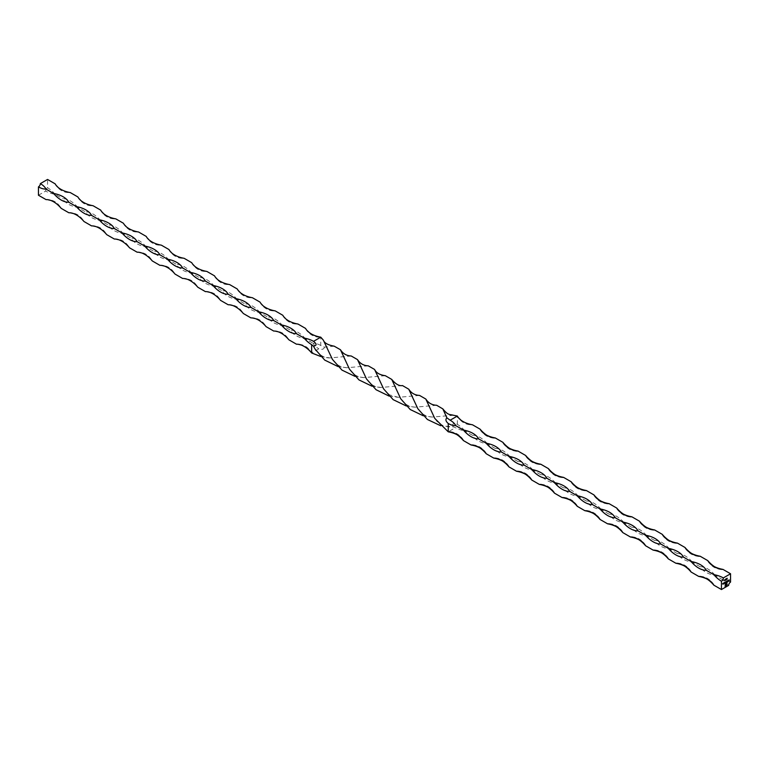 <?xml version="1.0" encoding="UTF-8"?>
<svg xmlns="http://www.w3.org/2000/svg" width="769" height="769" viewBox="0 0 769 769"><rect width="100%" height="100%" fill="white"/><g stroke="black" fill="none" stroke-linecap="round" stroke-linejoin="round"><path stroke-width="0.58" stroke-dasharray="3.85 2.88" d="M453.249 426.862C451.98 423.613 453.345 422.787 457.353 424.373A22.81 13.169 60 0 1 464.937 430.938A22.81 13.169 180 0 1 455.459 427.66L453.249 426.862L440.599 425.699M457.353 424.373L457.353 416.048C460.833 422.114 465.899 425.036 472.531 424.805A22.81 13.169 60 0 1 457.353 416.048M728.656 585.382A22.81 13.169 180 0 1 722.966 579.913A22.81 13.169 60 0 1 730.55 582.104M722.966 579.913L715.372 575.529A22.81 13.169 180 0 1 700.194 566.763A22.81 13.169 60 0 1 715.372 575.529M700.194 566.763L692.609 562.379A22.81 13.169 180 0 1 677.431 553.622A22.81 13.169 60 0 1 692.609 562.379M677.431 553.622L669.837 549.239A22.81 13.169 180 0 1 654.659 540.472A22.81 13.169 60 0 1 669.837 549.239M654.659 540.472L647.075 536.099A22.81 13.169 180 0 1 631.897 527.332A22.81 13.169 60 0 1 647.075 536.099M631.897 527.332L624.303 522.949A22.81 13.169 180 0 1 609.125 514.192A22.81 13.169 60 0 1 624.303 522.949M609.125 514.192L601.541 509.809A22.81 13.169 180 0 1 586.363 501.042A22.81 13.169 60 0 1 601.541 509.809M586.363 501.042L578.778 496.659A22.81 13.169 180 0 1 563.6 487.902A22.81 13.169 60 0 1 578.778 496.659M563.6 487.902L556.006 483.518A22.81 13.169 180 0 1 540.828 474.752A22.81 13.169 60 0 1 556.006 483.518M540.828 474.752L533.244 470.378A22.81 13.169 180 0 1 518.066 461.611A22.81 13.169 60 0 1 533.244 470.378M518.066 461.611L510.472 457.228A22.81 13.169 180 0 1 495.294 448.471A22.81 13.169 60 0 1 510.472 457.228M495.294 448.471L487.709 444.088A22.81 13.169 180 0 1 472.531 435.321A22.81 13.169 60 0 1 487.709 444.088M472.531 435.321L464.937 430.938M453.556 415.279L432.274 417.038L423.306 415.798M385.298 375.685L364.016 377.598L355.028 376.377M334.198 346.175L324.431 347.146L320.75 345.502L320.75 337.178A22.81 13.169 -120 0 1 305.572 328.421L307.331 331.266C311.012 335.505 315.482 337.485 320.75 337.178M402.495 385.567L381.193 387.461L372.061 386.23M436.657 405.273L415.27 407.176L406.263 405.965M368.293 365.842L346.934 367.726L337.995 366.544M419.547 395.42L398.342 397.333L389.22 396.141M351.231 355.989L330.045 357.921L320.769 356.518M324.431 347.146C323.864 349.337 322.009 349.885 318.856 348.79L311.647 352.952C308.167 346.886 303.101 343.964 296.469 344.195A22.81 13.169 180 0 1 311.647 352.952M463.428 440.579L461.669 437.734C457.988 433.495 453.518 431.515 448.25 431.822L455.459 427.66M320.75 345.502A22.81 13.169 -120 0 0 313.166 343.32A22.81 13.169 0 0 0 318.856 348.79M305.572 338.937A22.81 13.169 -120 0 0 290.403 330.17A22.81 13.169 0 0 0 305.572 338.937L313.166 343.32M282.809 325.787A22.81 13.169 -120 0 0 267.631 317.03A22.81 13.169 0 0 0 282.809 325.787L290.403 330.17M260.047 312.647A22.81 13.169 -120 0 0 244.869 303.88A22.81 13.169 0 0 0 260.047 312.647L267.631 317.03M237.275 299.506A22.81 13.169 -120 0 0 222.097 290.74A22.81 13.169 0 0 0 237.275 299.506L244.869 303.88M214.513 286.356A22.81 13.169 -120 0 0 199.334 277.599A22.81 13.169 0 0 0 214.513 286.356L222.097 290.74M191.741 273.216A22.81 13.169 -120 0 0 176.562 264.449A22.81 13.169 0 0 0 191.741 273.216L199.334 277.599M168.978 260.066A22.81 13.169 -120 0 0 153.8 251.309A22.81 13.169 0 0 0 168.978 260.066L176.562 264.449M146.216 246.926A22.81 13.169 -120 0 0 131.038 238.159A22.81 13.169 0 0 0 146.216 246.926L153.8 251.309M123.444 233.786A22.81 13.169 -120 0 0 108.266 225.019A22.81 13.169 0 0 0 123.444 233.786L131.038 238.159M100.681 220.636A22.81 13.169 -120 0 0 85.503 211.879A22.81 13.169 0 0 0 100.681 220.636L108.266 225.019M77.909 207.495A22.81 13.169 -120 0 0 62.731 198.729A22.81 13.169 0 0 0 77.909 207.495L85.503 211.879M38.45 195.23L45.659 191.068A22.81 13.169 0 0 0 55.147 194.346L62.731 198.729M55.147 194.346A22.81 13.169 -120 0 0 47.553 187.78L47.553 179.456M55.147 183.829A22.81 13.169 -120 0 0 70.325 192.596C65.048 192.894 60.578 190.923 56.906 186.675L55.147 183.829M77.909 196.979A22.81 13.169 -120 0 0 93.087 205.736C87.82 206.044 83.34 204.064 79.668 199.825L77.909 196.979M100.681 210.12A22.81 13.169 -120 0 0 115.859 218.886C110.582 219.184 106.112 217.214 102.44 212.965L100.681 210.12M123.444 223.27A22.81 13.169 -120 0 0 138.622 232.027C133.354 232.325 128.875 230.354 125.203 226.105L123.444 223.27M146.216 236.41A22.81 13.169 -120 0 0 161.384 245.176C156.117 245.474 151.647 243.504 147.965 239.255L146.216 236.41M168.978 249.55A22.81 13.169 -120 0 0 184.156 258.317C178.879 258.615 174.409 256.644 170.737 252.395L168.978 249.55M191.741 262.7A22.81 13.169 -120 0 0 206.919 271.457C201.651 271.765 197.181 269.784 193.5 265.545L191.741 262.7M214.513 275.84A22.81 13.169 -120 0 0 229.691 284.607C224.413 284.905 219.944 282.934 216.272 278.686L214.513 275.84M237.275 288.99A22.81 13.169 -120 0 0 252.453 297.747C247.185 298.045 242.706 296.075 239.034 291.826L237.275 288.99M260.047 302.13A22.81 13.169 -120 0 0 275.225 310.897C269.948 311.195 265.478 309.225 261.806 304.976L260.047 302.13M282.809 315.271A22.81 13.169 -120 0 0 297.988 324.037C292.72 324.335 288.24 322.365 284.568 318.116L282.809 315.271M273.706 331.045A22.81 13.169 180 0 1 288.884 339.811C285.395 333.736 280.339 330.814 273.706 331.045M250.934 317.905A22.81 13.169 180 0 1 266.112 326.662C262.633 320.596 257.577 317.674 250.934 317.905M228.172 304.755A22.81 13.169 180 0 1 243.35 313.521C239.861 307.456 234.805 304.534 228.172 304.755M205.4 291.614A22.81 13.169 180 0 1 220.578 300.381C217.098 294.306 212.042 291.384 205.4 291.614M182.638 278.474A22.81 13.169 180 0 1 197.816 287.231C194.336 281.166 189.27 278.243 182.638 278.474M159.875 265.324A22.81 13.169 180 0 1 175.053 274.091C171.564 268.016 166.508 265.103 159.875 265.324M137.103 252.184A22.81 13.169 180 0 1 152.281 260.941C148.802 254.875 143.736 251.953 137.103 252.184M114.341 239.034A22.81 13.169 180 0 1 129.519 247.801C126.029 241.735 120.973 238.813 114.341 239.034M91.569 225.894A22.81 13.169 180 0 1 106.747 234.66C103.267 228.585 98.211 225.663 91.569 225.894M68.806 212.753A22.81 13.169 180 0 1 83.984 221.51C80.495 215.445 75.439 212.523 68.806 212.753M46.034 199.604A22.81 13.169 180 0 1 61.212 208.37C57.733 202.295 52.676 199.382 46.034 199.604M45.659 191.068A2.682 1.548 -60 0 1 47.553 187.78M724.34 583.373L724.417 582.575M725.119 582.508L724.734 583.171M724.734 582.393L724.734 583.065L724.734 582.393M723.6 583.556L724.215 582.691M724.052 583.546L723.658 583.008M722.745 584.046L723.36 583.181M727.032 579.326L727.099 578.211M725.388 582.383L726.465 581.393M726.051 582.402L725.542 582.7L725.369 582.018M726.599 582.412L726.676 581.268M727.368 581.21L726.984 581.864M726.984 581.095L726.984 581.758L726.984 581.095M727.628 581.825L727.714 580.672M727.897 580.98L728.454 580.662M725.013 586.391L725.09 584.613M725.398 583.556L725.898 583.21M725.196 586.065L726.138 585.613M726.061 585.565L726.58 585.142M726.503 585.103L726.763 584.536M726.686 584.488L726.686 582.883M725.446 584.382L726.244 584.007M726.167 583.969L726.244 583.008M726.167 582.969L726.945 582.604M725.071 580.191L724.552 580.576M724.427 580.018L724.85 579.48M724.773 579.557L724.907 580.066M725.484 580.22L725.648 579.057M726.253 579.778L726.33 578.663M728.685 580.585L729.243 579.788M432.274 417.038C426.016 416.711 421.201 413.914 417.807 408.647M364.016 377.598C357.72 377.3 352.875 374.493 349.482 369.187M415.27 407.176C408.973 406.878 404.129 404.09 400.726 398.784M346.934 367.726C340.677 367.428 335.842 364.65 332.429 359.402M398.342 397.333L389.508 394.853L383.587 388.845M330.045 357.921C324.451 358.123 319.51 355.249 315.213 349.299M449.634 426.901C439.378 425.738 437.321 421.921 434.745 418.374M381.193 387.461C375.224 387.441 370.312 384.587 366.467 378.925M707.788 560.63C711.267 566.705 716.324 569.618 722.966 569.396M480.116 429.189C483.605 435.264 488.661 438.186 495.294 437.955M502.888 442.338C506.367 448.404 511.423 451.326 518.066 451.095M525.65 455.479C529.139 461.544 534.195 464.466 540.828 464.245M548.422 468.619C551.902 474.694 556.958 477.616 563.6 477.386M571.184 481.769C574.664 487.834 579.73 490.757 586.363 490.526M593.947 494.909C597.436 500.984 602.492 503.897 609.125 503.676M616.719 508.059C620.199 514.125 625.264 517.047 631.897 516.816M639.481 521.199C642.971 527.265 648.027 530.187 654.659 529.966M662.253 534.34C665.733 540.415 670.789 543.337 677.431 543.106M685.016 547.49C688.505 553.555 693.561 556.477 700.194 556.247M486.191 453.729L484.432 450.884C480.76 446.635 476.28 444.665 471.013 444.963M508.953 466.87L507.194 464.024C503.522 459.775 499.052 457.805 493.775 458.103M531.725 480.01L529.966 477.174C526.294 472.925 521.815 470.955 516.547 471.253M554.487 493.16L552.728 490.314C549.056 486.066 544.587 484.095 539.309 484.393M577.259 506.3L575.5 503.455C571.819 499.216 567.349 497.235 562.081 497.543M600.022 519.45L598.263 516.605C594.591 512.356 590.121 510.385 584.844 510.683M622.784 532.59L621.035 529.745C617.353 525.496 612.883 523.526 607.616 523.824M645.556 545.73L643.797 542.895C640.125 538.646 635.646 536.675 630.378 536.973M668.319 558.88L666.56 556.035C662.888 551.786 658.418 549.816 653.141 550.114M691.091 572.021L689.332 569.175C685.66 564.936 681.18 562.956 675.913 563.264M713.853 585.171L712.094 582.325C708.422 578.077 703.952 576.106 698.675 576.404"/><path stroke-width="1.15" d="M727.628 580.72L727.628 581.912L727.628 580.72M726.763 581.902L726.676 581.268L727.445 581.249L726.763 581.902M727.061 581.028L726.984 581.864L726.984 580.989M721.447 589.544L728.656 585.382A2.682 1.548 -60 0 1 730.55 582.104L730.55 573.77L723.341 577.932A2.682 1.548 -60 0 1 721.447 581.22L721.447 589.544L713.853 585.171A22.81 13.169 0 0 0 698.675 576.404A22.81 13.169 60 0 1 713.853 585.171M724.513 583.21L724.417 582.575L725.196 582.556L724.513 583.21M724.811 582.335L724.734 583.171L724.734 582.287M724.119 582.739L723.84 583.767L724.119 582.739M724.119 583.44L723.571 583.498M723.581 583.056L723.86 583.652M723.273 583.229L723.36 584.027L722.725 583.988L723.273 583.229L723.36 584.027M722.735 583.546L723.014 584.142M727.195 579.201L727.118 578.201M726.378 581.441L725.619 582.739L725.369 582.018L725.638 582.623L726.378 581.441M726.051 582.402L725.369 582.479M725.388 582.018L725.638 582.623M725.888 581.72L726.138 582.335M728.541 580.595L727.916 580.768L728.628 580.566L728.262 581.22L728.541 580.595L727.926 580.73M728.262 580.335L728.541 580.893M728.464 580.855L727.964 581.22M726.83 584.988L725.09 586.43L725.475 583.594L726.071 583.325L725.273 586.113L726.138 585.613L726.763 582.931L726.109 585.324L725.523 585.709L726.244 584.546L725.523 584.43L726.945 582.604L726.532 585.478M724.831 580.105L724.85 580.585M725.071 580.191L724.552 580.576M725.013 579.566L724.907 580.066M725.686 580.076L725.648 579.057L725.744 580.162M726.426 579.643L726.349 578.653M729.156 579.836L728.762 581.229L729.156 579.836L729.243 580.941M730.55 573.77L722.966 569.396A22.81 13.169 60 0 1 707.788 560.63L700.194 556.247A22.81 13.169 60 0 1 685.016 547.49L677.431 543.106A22.81 13.169 60 0 1 662.253 534.34L654.659 529.966A22.81 13.169 60 0 1 639.481 521.199L631.897 516.816A22.81 13.169 60 0 1 616.719 508.059L609.125 503.676A22.81 13.169 60 0 1 593.947 494.909L586.363 490.526A22.81 13.169 60 0 1 571.184 481.769L563.6 477.386A22.81 13.169 60 0 1 548.422 468.619L540.828 464.245A22.81 13.169 60 0 1 525.65 455.479L518.066 451.095A22.81 13.169 60 0 1 502.888 442.338L495.294 437.955A22.81 13.169 60 0 1 480.116 429.189L472.531 424.805A22.81 13.169 0 0 1 457.353 416.048L453.556 415.279C449.5 414.183 448.231 415.577 442.848 408.906L436.657 405.273C431.957 405.09 428.352 403.014 425.824 399.053L419.547 395.42C414.876 395.218 411.28 393.142 408.762 389.21L402.495 385.567C399.217 386.182 395.631 384.135 391.729 379.405L385.298 375.685C379.79 374.974 376.224 372.888 374.58 369.456L368.293 365.842C363.622 365.631 360.036 363.554 357.518 359.613L351.231 355.989C346.54 355.787 342.936 353.692 340.436 349.722L334.198 346.175C327.959 345.041 324.335 343.012 323.316 340.09L320.75 337.178L313.541 341.34C316.924 344.022 316.886 345.617 313.435 346.146L315.213 349.299L324.739 360.103L337.995 366.544M423.306 415.798L410.233 409.521L400.726 398.784L391.729 379.405M355.028 376.377L341.965 370.1L332.429 359.402L323.316 340.09M440.599 425.699L427.353 419.451L417.807 408.647L408.762 389.21M372.061 386.23L358.979 379.915L349.482 369.187L340.436 349.722M457.353 416.048L450.144 420.21L446.885 417.846L442.848 408.906M406.263 405.965L393.142 399.64L383.587 388.845L374.58 369.456M446.885 417.846C445.27 419.432 445.722 421.316 448.25 423.498L448.25 431.822L434.745 418.374L425.824 399.053M389.22 396.141L376.06 389.739L366.467 378.925L357.518 359.613M320.769 356.518L311.647 352.952A22.81 13.169 -120 0 0 296.469 344.195L288.884 339.811A22.81 13.169 -120 0 0 273.706 331.045L266.112 326.662A22.81 13.169 -120 0 0 250.934 317.905L243.35 313.521A22.81 13.169 -120 0 0 228.172 304.755L220.578 300.381A22.81 13.169 -120 0 0 205.4 291.614L197.816 287.231A22.81 13.169 -120 0 0 182.638 278.474L175.053 274.091A22.81 13.169 -120 0 0 159.875 265.324L152.281 260.941A22.81 13.169 -120 0 0 137.103 252.184L129.519 247.801A22.81 13.169 -120 0 0 114.341 239.034L106.747 234.66A22.81 13.169 -120 0 0 91.569 225.894L83.984 221.51A22.81 13.169 -120 0 0 68.806 212.753L61.212 208.37A22.81 13.169 -120 0 0 46.034 199.604L38.45 195.23L38.45 186.896A22.81 13.169 60 0 0 46.034 189.087L53.628 193.471A22.81 13.169 180 0 1 68.806 202.237L76.391 206.621A22.81 13.169 180 0 1 91.569 215.378L99.163 219.761A22.81 13.169 180 0 1 114.341 228.528L121.925 232.901A22.81 13.169 180 0 1 137.103 241.668L144.697 246.051A22.81 13.169 180 0 1 159.875 254.808L167.459 259.191A22.81 13.169 180 0 1 182.638 267.958L190.222 272.341A22.81 13.169 180 0 1 205.4 281.098L212.994 285.482A22.81 13.169 180 0 1 228.172 294.248L235.756 298.622A22.81 13.169 180 0 1 250.934 307.389L258.528 311.772A22.81 13.169 180 0 1 273.706 320.529L281.291 324.912A22.81 13.169 180 0 1 296.469 333.679L304.063 338.062A22.81 13.169 180 0 1 313.541 341.34M313.435 346.146L311.647 344.627L311.647 352.952M723.341 577.932A22.81 13.169 0 0 0 713.853 574.654L706.269 570.271A22.81 13.169 0 0 0 691.091 561.505L683.497 557.121A22.81 13.169 0 0 0 668.319 548.364L660.734 543.981A22.81 13.169 0 0 0 645.556 535.214L637.962 530.841A22.81 13.169 0 0 0 622.784 522.074L615.2 517.691A22.81 13.169 0 0 0 600.022 508.934L592.438 504.551A22.81 13.169 0 0 0 577.259 495.784L569.666 491.401A22.81 13.169 0 0 0 554.487 482.644L546.903 478.26A22.81 13.169 0 0 0 531.725 469.494L524.131 465.12A22.81 13.169 0 0 0 508.953 456.353L501.369 451.97A22.81 13.169 0 0 0 486.191 443.213L478.597 438.83A22.81 13.169 0 0 0 463.428 430.063L455.834 425.68A22.81 13.169 0 0 0 450.144 420.21M707.788 560.63A22.81 13.169 0 0 0 722.966 569.396M685.016 547.49A22.81 13.169 0 0 0 700.194 556.247M662.253 534.34A22.81 13.169 0 0 0 677.431 543.106M639.481 521.199A22.81 13.169 0 0 0 654.659 529.966M616.719 508.059A22.81 13.169 0 0 0 631.897 516.816M593.947 494.909A22.81 13.169 0 0 0 609.125 503.676M571.184 481.769A22.81 13.169 0 0 0 586.363 490.526M548.422 468.619A22.81 13.169 0 0 0 563.6 477.386M525.65 455.479A22.81 13.169 0 0 0 540.828 464.245M502.888 442.338A22.81 13.169 0 0 0 518.066 451.095M480.116 429.189A22.81 13.169 0 0 0 495.294 437.955M713.853 574.654A22.81 13.169 -120 0 0 721.447 581.22M691.091 561.505A22.81 13.169 -120 0 0 706.269 570.271M668.319 548.364A22.81 13.169 -120 0 0 683.497 557.121M645.556 535.214A22.81 13.169 -120 0 0 660.734 543.981M622.784 522.074A22.81 13.169 -120 0 0 637.962 530.841M600.022 508.934A22.81 13.169 -120 0 0 615.2 517.691M577.259 495.784A22.81 13.169 -120 0 0 592.438 504.551M554.487 482.644A22.81 13.169 -120 0 0 569.666 491.401M531.725 469.494A22.81 13.169 -120 0 0 546.903 478.26M508.953 456.353A22.81 13.169 -120 0 0 524.131 465.12M486.191 443.213A22.81 13.169 -120 0 0 501.369 451.97M463.428 430.063A22.81 13.169 -120 0 0 478.597 438.83M448.25 423.498A22.81 13.169 -120 0 0 455.834 425.68M448.25 431.822A22.81 13.169 60 0 1 463.428 440.579A22.81 13.169 0 0 0 448.25 431.822M471.013 444.963A22.81 13.169 60 0 1 486.191 453.729A22.81 13.169 0 0 0 471.013 444.963L463.428 440.579M493.775 458.103A22.81 13.169 60 0 1 508.953 466.87A22.81 13.169 0 0 0 493.775 458.103L486.191 453.729M516.547 471.253A22.81 13.169 60 0 1 531.725 480.01A22.81 13.169 0 0 0 516.547 471.253L508.953 466.87M539.309 484.393A22.81 13.169 60 0 1 554.487 493.16A22.81 13.169 0 0 0 539.309 484.393L531.725 480.01M562.081 497.543A22.81 13.169 60 0 1 577.259 506.3A22.81 13.169 0 0 0 562.081 497.543L554.487 493.16M584.844 510.683A22.81 13.169 60 0 1 600.022 519.45A22.81 13.169 0 0 0 584.844 510.683L577.259 506.3M607.616 523.824A22.81 13.169 60 0 1 622.784 532.59A22.81 13.169 0 0 0 607.616 523.824L600.022 519.45M630.378 536.973A22.81 13.169 60 0 1 645.556 545.73A22.81 13.169 0 0 0 630.378 536.973L622.784 532.59M653.141 550.114A22.81 13.169 60 0 1 668.319 558.88A22.81 13.169 0 0 0 653.141 550.114L645.556 545.73M675.913 563.264A22.81 13.169 60 0 1 691.091 572.021A22.81 13.169 0 0 0 675.913 563.264L668.319 558.88M698.675 576.404L691.091 572.021M46.034 189.087A22.81 13.169 180 0 0 40.344 183.618L47.553 179.456L55.147 183.829A22.81 13.169 180 0 0 70.325 192.596L77.909 196.979A22.81 13.169 180 0 0 93.087 205.736L100.681 210.12A22.81 13.169 180 0 0 115.859 218.886L123.444 223.27A22.81 13.169 180 0 0 138.622 232.027L146.216 236.41A22.81 13.169 180 0 0 161.384 245.176L168.978 249.55A22.81 13.169 180 0 0 184.156 258.317L191.741 262.7A22.81 13.169 180 0 0 206.919 271.457L214.513 275.84A22.81 13.169 180 0 0 229.691 284.607L237.275 288.99A22.81 13.169 180 0 0 252.453 297.747L260.047 302.13A22.81 13.169 180 0 0 275.225 310.897L282.809 315.271A22.81 13.169 180 0 0 297.988 324.037L305.572 328.421A22.81 13.169 180 0 0 320.75 337.178M311.647 344.627A22.81 13.169 60 0 1 304.063 338.062M296.469 333.679A22.81 13.169 60 0 1 281.291 324.912M273.706 320.529A22.81 13.169 60 0 1 258.528 311.772M250.934 307.389A22.81 13.169 60 0 1 235.756 298.622M228.172 294.248A22.81 13.169 60 0 1 212.994 285.482M205.4 281.098A22.81 13.169 60 0 1 190.222 272.341M182.638 267.958A22.81 13.169 60 0 1 167.459 259.191M159.875 254.808A22.81 13.169 60 0 1 144.697 246.051M137.103 241.668A22.81 13.169 60 0 1 121.925 232.901M114.341 228.528A22.81 13.169 60 0 1 99.163 219.761M91.569 215.378A22.81 13.169 60 0 1 76.391 206.621M68.806 202.237A22.81 13.169 60 0 1 53.628 193.471M40.344 183.618A2.682 1.548 -60 0 1 38.45 186.896M724.436 582.902L724.734 582.393L724.802 583.104M724.138 582.739L724.215 583.536M726.388 581.431L726.465 582.239M726.686 581.854L726.763 582.412M726.686 581.595L727.061 581.133L727.061 581.806M727.637 580.71L727.714 581.854M726.061 585.786L725.09 586.343M725.821 583.383L725.455 583.892M725.378 583.844L725.273 584.507M725.196 584.459L725.273 586.113M726.426 583.027L726.503 584.353M725.523 584.623L726.244 584.286M726.868 582.642L726.945 584.421M726.868 584.382L726.753 584.94M725.571 579.095L725.561 580.182"/></g></svg>
